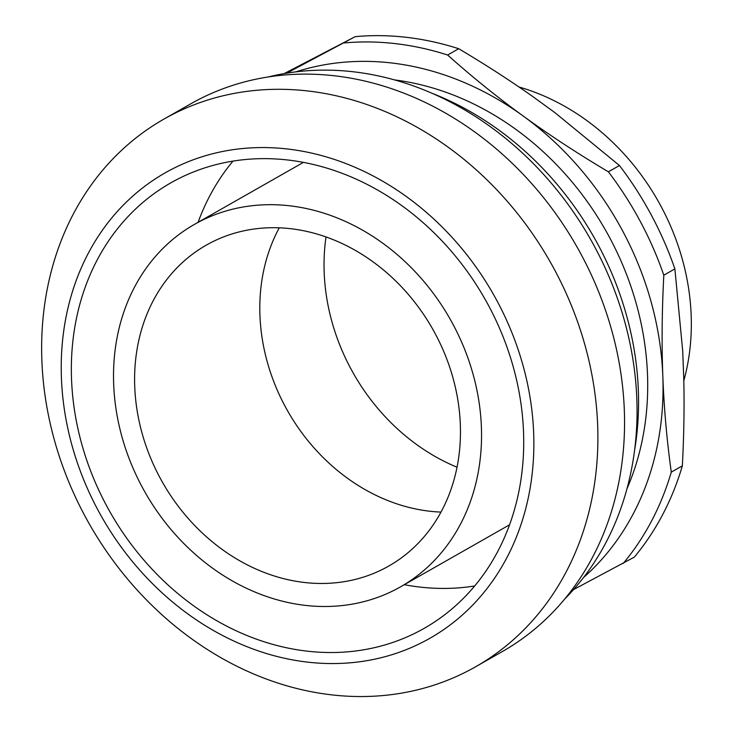 <?xml version="1.0" encoding="UTF-8"?>
<svg xmlns="http://www.w3.org/2000/svg" width="733" height="733" viewBox="0 0 733 733"><rect width="100%" height="100%" fill="white"/><g stroke="black" fill="none" stroke-linecap="round" stroke-linejoin="round"><path stroke-width="1.1" d="M199.028 221.888A208.474 175.398 -119.6 0 0 194.428 224.399A208.474 175.398 -119.6 0 0 145.088 492.338A208.474 175.398 -119.6 0 0 400.639 586.785A208.474 175.398 -119.6 0 0 451.501 321.558A208.474 175.398 -119.6 0 0 199.028 221.888M474.718 585.969A256.248 215.594 60.4 0 1 404.295 584.696M198.093 222.319A256.248 215.594 60.4 0 1 232.966 161.132M418.607 631.388A256.248 215.594 60.4 0 1 108.282 508.876A256.248 215.594 60.4 0 1 170.798 182.874A256.248 215.594 60.4 0 1 484.916 298.963A256.248 215.594 60.4 0 1 424.26 628.3A256.248 215.594 60.4 0 1 418.607 631.388M135.284 193.915A267.719 225.251 -119.6 0 0 229.823 639.139A267.719 225.251 -119.6 0 0 527.485 383.716A267.719 225.251 -119.6 0 0 135.284 193.915M475.607 666.783L502.261 651.61A315.08 265.099 -119.6 0 0 576.844 246.654A315.08 265.099 -119.6 0 0 190.607 103.912L163.954 119.085A315.08 265.099 60.4 0 1 550.181 261.828A315.08 265.099 60.4 0 1 475.607 666.783A315.08 265.099 60.4 0 1 332.947 695.003A315.08 265.099 60.4 0 1 63.798 469.184A315.08 265.099 60.4 0 1 128.834 143.805A315.08 265.099 60.4 0 1 163.954 119.085M431.682 93.146A295.335 248.478 60.4 0 1 634.659 449.86M326.02 236.97A195.005 164.073 -119.6 0 0 457.044 467.223M583.569 577.503A295.335 248.478 -119.6 0 0 662.834 376.341C661.615 344.473 661.945 310.755 663.814 275.187L674.882 268.892L682.725 351.208L683.752 378.255C684.43 405.981 683.962 435.173 682.35 465.831L671.281 472.134C666.847 440.157 664.034 408.226 662.834 376.341A295.335 248.478 -119.6 0 0 523.298 116.098A295.335 248.478 -119.6 0 0 295.857 71.871M284.147 73.602L355.221 36.65L286.74 73.163M532.662 96.463L554.734 112.506L619.458 165.511L608.381 171.806C577.668 153.582 549.301 135.009 523.298 116.098C497.258 97.196 472.043 76.837 447.634 55.021L458.702 48.717C485.182 64.44 509.829 80.355 532.662 96.463M627.036 488.609A277.963 233.864 -119.6 0 0 394.482 79.906M279.264 227.835A184.588 155.304 -119.6 0 0 287.767 411.149A184.588 155.304 -119.6 0 0 441.009 512.092M210.316 242.935A184.588 155.304 -119.6 0 0 206.248 245.161A184.588 155.304 -119.6 0 0 162.552 482.396A184.588 155.304 -119.6 0 0 388.82 566.023A184.588 155.304 -119.6 0 0 433.863 331.188A184.588 155.304 -119.6 0 0 210.316 242.935M518.955 86.97A221.064 185.999 60.4 0 1 683.807 380.757M573.563 589.589L634.302 557.135A312.707 263.101 -119.6 0 0 682.35 465.831M447.634 55.021A312.707 263.101 -119.6 0 0 344.153 42.954M663.814 275.187A312.707 263.101 -119.6 0 0 608.381 171.806M674.882 268.892A312.707 263.101 -119.6 0 0 619.458 165.511M458.702 48.717A312.707 263.101 -119.6 0 0 355.221 36.65M623.233 563.439A312.707 263.101 -119.6 0 0 671.281 472.134M267.966 77.029A308.364 259.445 60.4 0 1 590.349 238.967A308.364 259.445 60.4 0 1 564.896 598.843M400.639 586.785L509.591 524.782M194.428 224.399L303.389 162.396"/></g></svg>
